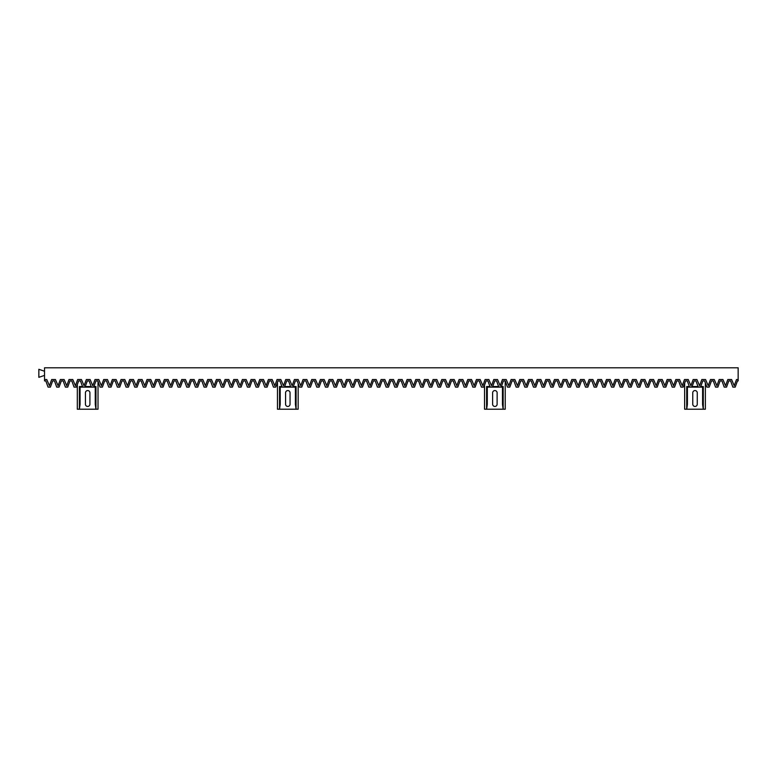 <?xml version="1.0" encoding="UTF-8"?>
<svg xmlns="http://www.w3.org/2000/svg" width="777" height="777" viewBox="0 0 777 777"><rect width="100%" height="100%" fill="white"/><g stroke="black" fill="none" stroke-linecap="round" stroke-linejoin="round"><path stroke-width="1.17" d="M484.518 385.198L484.518 409.207L486.587 409.207L486.587 386.528L489.947 386.528M502.466 387.121L503.146 386.528L503.146 409.207L502.457 404.438L502.457 387.121L501.146 387.121L503.409 380.905L505.215 380.905L505.215 409.207L486.587 409.207L487.276 404.438L487.276 387.121L486.587 386.528M501.146 387.121L498.824 387.121L496.571 380.905L494.745 380.905L492.482 387.121L487.266 387.121M490.161 387.121L487.898 380.905L486.072 380.905L483.809 387.121L481.487 387.121L479.234 380.905L477.408 380.905L475.145 387.121L472.824 387.121L470.561 380.905L468.735 380.905L466.472 387.121L464.151 387.121L461.897 380.905L460.071 380.905L457.808 387.121L455.487 387.121L453.224 380.905L451.398 380.905L449.135 387.121L446.814 387.121L444.561 380.905L442.735 380.905L440.472 387.121L438.15 387.121L435.887 380.905L434.061 380.905L431.798 387.121L429.477 387.121L427.214 380.905L425.398 380.905L423.135 387.121L420.813 387.121L418.55 380.905L416.725 380.905L414.462 387.121L412.14 387.121L409.877 380.905L408.061 380.905L405.798 387.121L403.477 387.121L401.214 380.905L399.388 380.905L397.125 387.121L394.803 387.121L392.54 380.905L390.714 380.905L388.461 387.121L386.14 387.121L383.877 380.905L382.051 380.905L379.788 387.121L377.467 387.121L375.204 380.905L373.378 380.905L371.124 387.121L368.803 387.121L366.54 380.905L364.714 380.905L362.451 387.121L360.13 387.121L357.867 380.905L356.041 380.905L353.788 387.121L351.466 387.121L349.203 380.905L347.377 380.905L345.114 387.121L342.793 387.121L340.53 380.905L338.704 380.905L336.451 387.121L334.129 387.121L331.866 380.905L330.04 380.905L327.777 387.121L325.456 387.121L323.193 380.905L321.367 380.905L319.114 387.121L316.793 387.121L314.53 380.905L312.704 380.905L310.441 387.121L308.119 387.121L305.856 380.905L304.03 380.905L301.777 387.121L299.456 387.121L297.193 380.905L295.367 380.905L293.104 387.121L280.215 387.121L280.225 404.438L279.535 409.207L277.467 409.207L277.467 382.459M497.105 392.812A2.244 2.244 0 0 0 494.862 390.569A2.244 2.244 0 0 0 492.618 392.812L492.618 404.205A2.244 2.244 0 0 0 494.862 406.449A2.244 2.244 0 0 0 497.105 404.205L497.105 392.812M498.824 387.121L492.482 387.121M298.164 383.595L298.164 409.207L279.535 409.207L279.535 386.528L281.896 386.528M290.783 387.121L288.52 380.905L286.694 380.905L284.44 387.121M282.119 387.121L279.856 380.905L278.03 380.905L275.767 387.121L273.446 387.121L271.183 380.905L269.357 380.905L267.103 387.121L264.782 387.121L262.519 380.905L260.693 380.905L258.43 387.121L256.109 387.121L253.846 380.905L252.02 380.905L249.767 387.121L247.445 387.121L245.182 380.905L243.356 380.905L241.093 387.121L238.772 387.121L236.509 380.905L234.683 380.905L232.43 387.121L230.109 387.121L227.846 380.905L226.02 380.905L223.757 387.121L221.435 387.121L219.172 380.905L217.346 380.905L215.093 387.121L212.762 387.121L210.509 380.905L208.683 380.905L206.42 387.121L204.098 387.121L201.835 380.905L200.01 380.905L197.746 387.121L195.425 387.121L193.172 380.905L191.346 380.905L189.083 387.121L186.762 387.121L184.499 380.905L182.673 380.905L180.41 387.121L178.088 387.121L175.835 380.905L174.009 380.905L171.746 387.121L169.425 387.121L167.162 380.905L165.336 380.905L163.073 387.121L160.752 387.121L158.498 380.905L156.672 380.905L154.409 387.121L152.088 387.121L149.825 380.905L147.999 380.905L145.736 387.121L143.415 387.121L141.161 380.905L139.336 380.905L137.073 387.121L134.751 387.121L132.488 380.905L130.662 380.905L128.399 387.121L126.078 387.121L123.825 380.905L121.999 380.905L119.736 387.121L117.414 387.121L115.151 380.905L113.325 380.905L111.062 387.121L108.741 387.121L106.488 380.905L104.662 380.905L102.399 387.121L100.078 387.121L97.815 380.905L95.989 380.905L93.726 387.121L80.07 387.121L80.07 404.438L79.38 409.207L77.311 409.207L77.311 384.586M290.054 392.812A2.244 2.244 0 0 0 287.811 390.569A2.244 2.244 0 0 0 285.577 392.812L285.577 404.205A2.244 2.244 0 0 0 287.811 406.449A2.244 2.244 0 0 0 290.054 404.205L290.054 392.812M295.415 387.121L296.095 386.528L296.095 409.207L295.406 404.438L295.406 387.121L293.104 387.121M280.215 387.121L279.535 386.528M98.019 381.468L98.019 409.207L79.38 409.207L79.38 386.528L82.527 386.528M91.404 387.121L89.151 380.905L87.325 380.905L85.062 387.121M82.741 387.121L80.478 380.905L78.652 380.905L76.389 387.121L74.068 387.121L71.814 380.905L69.988 380.905L67.725 387.121L65.404 387.121L63.141 380.905L61.315 380.905L59.052 387.121L56.731 387.121L54.477 380.905L52.651 380.905L50.388 387.121L48.067 387.121L45.804 380.905L44.532 380.905L44.532 367.793L738.15 367.793L738.15 380.905L737.46 380.905L735.197 387.121L732.876 387.121L730.613 380.905L728.787 380.905L726.534 387.121L724.213 387.121L721.95 380.905L720.124 380.905L717.861 387.121L715.539 387.121L713.276 380.905L711.45 380.905L709.197 387.121L706.876 387.121L704.613 380.905L702.787 380.905L700.524 387.121L687.412 387.121L687.422 404.438L686.732 409.207L684.663 409.207L684.663 383.071M89.909 392.812A2.244 2.244 0 0 0 87.665 390.569A2.244 2.244 0 0 0 85.421 392.812L85.421 404.205A2.244 2.244 0 0 0 87.665 406.449A2.244 2.244 0 0 0 89.909 404.205L89.909 392.812M95.27 387.121L95.95 386.528L95.95 409.207L95.26 404.438L95.26 387.121L93.726 387.121M80.07 387.121L79.38 386.528M705.37 382.983L705.37 409.207L686.732 409.207L686.732 386.528L689.316 386.528M698.202 387.121L695.939 380.905L694.114 380.905L691.86 387.121M689.539 387.121L687.276 380.905L685.45 380.905L683.187 387.121L680.866 387.121L678.603 380.905L676.777 380.905L674.523 387.121L672.202 387.121L669.939 380.905L668.113 380.905L665.85 387.121L663.529 387.121L661.266 380.905L659.44 380.905L657.187 387.121L654.865 387.121L652.602 380.905L650.776 380.905L648.513 387.121L646.192 387.121L643.929 380.905L642.103 380.905L639.85 387.121L637.528 387.121L635.265 380.905L633.44 380.905L631.177 387.121L628.855 387.121L626.592 380.905L624.766 380.905L622.513 387.121L620.192 387.121L617.929 380.905L616.103 380.905L613.84 387.121L611.518 387.121L609.255 380.905L607.429 380.905L605.176 387.121L602.845 387.121L600.592 380.905L598.766 380.905L596.503 387.121L594.182 387.121L591.919 380.905L590.093 380.905L587.83 387.121L585.508 387.121L583.255 380.905L581.429 380.905L579.166 387.121L576.845 387.121L574.582 380.905L572.756 380.905L570.493 387.121L568.172 387.121L565.918 380.905L564.092 380.905L561.829 387.121L559.508 387.121L557.245 380.905L555.419 380.905L553.156 387.121L550.835 387.121L548.581 380.905L546.755 380.905L544.492 387.121L542.171 387.121L539.908 380.905L538.082 380.905L535.819 387.121L533.498 387.121L531.245 380.905L529.419 380.905L527.156 387.121L524.834 387.121L522.571 380.905L520.745 380.905L518.482 387.121L516.161 387.121L513.908 380.905L512.082 380.905L509.819 387.121L507.498 387.121L505.235 380.905L503.409 380.905M697.26 392.812A2.244 2.244 0 0 0 695.017 390.569A2.244 2.244 0 0 0 692.773 392.812L692.773 404.205A2.244 2.244 0 0 0 695.017 406.449A2.244 2.244 0 0 0 697.26 404.205L697.26 392.812M700.737 386.528L703.292 386.528L702.612 387.121L702.602 404.438L702.602 387.121L700.524 387.121M703.292 386.528L703.292 409.207L702.602 404.438M687.412 387.121L686.732 386.528M738.15 379.526L736.489 379.526L734.236 385.742L731.584 379.526L727.826 379.526L725.563 385.742L722.911 379.526L719.152 379.526L716.899 385.742L714.248 379.526L710.489 379.526L708.226 385.742L705.574 379.526L701.816 379.526L699.562 385.742L696.911 379.526L693.152 379.526L690.889 385.742L688.237 379.526L684.479 379.526L682.225 385.742L679.574 379.526L675.815 379.526L673.552 385.742L670.901 379.526L667.142 379.526L664.889 385.742L662.237 379.526L658.478 379.526L656.215 385.742L653.564 379.526L649.805 379.526L647.552 385.742L644.9 379.526L641.142 379.526L638.879 385.742L636.227 379.526L632.468 379.526L630.215 385.742L627.563 379.526L623.805 379.526L621.542 385.742L618.89 379.526L615.131 379.526L612.868 385.742L610.227 379.526L606.468 379.526L604.205 385.742L601.553 379.526L597.795 379.526L595.532 385.742L592.89 379.526L589.131 379.526L586.868 385.742L584.217 379.526L580.458 379.526L578.195 385.742L575.553 379.526L571.794 379.526L569.531 385.742L566.88 379.526L563.121 379.526L560.858 385.742L558.216 379.526L554.457 379.526L552.194 385.742L549.543 379.526L545.784 379.526L543.521 385.742L540.879 379.526L537.121 379.526L534.858 385.742L532.206 379.526L528.447 379.526L526.184 385.742L523.543 379.526L519.784 379.526L517.521 385.742L514.869 379.526L511.111 379.526L508.848 385.742L506.206 379.526L502.447 379.526L500.184 385.742L497.533 379.526L493.774 379.526L491.511 385.742L488.869 379.526L485.11 379.526L482.847 385.742L480.196 379.526L476.437 379.526L474.174 385.742L471.532 379.526L467.773 379.526L465.51 385.742L462.859 379.526L459.1 379.526L456.837 385.742L454.195 379.526L450.437 379.526L448.174 385.742L445.522 379.526L441.763 379.526L439.5 385.742L436.859 379.526L433.1 379.526L430.837 385.742L428.185 379.526L424.427 379.526L422.164 385.742L419.522 379.526L415.763 379.526L413.5 385.742L410.848 379.526L407.09 379.526L404.827 385.742L402.175 379.526L398.416 379.526L396.163 385.742L393.512 379.526L389.753 379.526L387.49 385.742L384.838 379.526L381.08 379.526L378.826 385.742L376.175 379.526L372.416 379.526L370.153 385.742L367.502 379.526L363.743 379.526L361.49 385.742L358.838 379.526L355.079 379.526L352.816 385.742L350.165 379.526L346.406 379.526L344.153 385.742L341.501 379.526L337.742 379.526L335.479 385.742L332.828 379.526L329.069 379.526L326.816 385.742L324.164 379.526L320.406 379.526L318.143 385.742L315.491 379.526L311.732 379.526L309.479 385.742L306.828 379.526L303.069 379.526L300.806 385.742L298.154 379.526L294.396 379.526L292.142 385.742L289.491 379.526L285.732 379.526L283.469 385.742L280.818 379.526L277.059 379.526L274.805 385.742L272.154 379.526L268.395 379.526L266.132 385.742L263.481 379.526L259.722 379.526L257.469 385.742L254.817 379.526L251.058 379.526L248.795 385.742L246.144 379.526L242.385 379.526L240.132 385.742L237.48 379.526L233.722 379.526L231.459 385.742L228.807 379.526L225.048 379.526L222.785 385.742L220.144 379.526L216.385 379.526L214.122 385.742L211.47 379.526L207.712 379.526L205.449 385.742L202.807 379.526L199.048 379.526L196.785 385.742L194.133 379.526L190.375 379.526L188.112 385.742L185.47 379.526L181.711 379.526L179.448 385.742L176.797 379.526L173.038 379.526L170.775 385.742L168.133 379.526L164.374 379.526L162.111 385.742L159.46 379.526L155.701 379.526L153.438 385.742L150.796 379.526L147.038 379.526L144.775 385.742L142.123 379.526L138.364 379.526L136.101 385.742L133.459 379.526L129.701 379.526L127.438 385.742L124.786 379.526L121.027 379.526L118.764 385.742L116.123 379.526L112.364 379.526L110.101 385.742L107.449 379.526L103.691 379.526L101.428 385.742L98.786 379.526L95.027 379.526L92.764 385.742L90.113 379.526L86.354 379.526L84.091 385.742L81.449 379.526L77.69 379.526L75.427 385.742L72.776 379.526L69.017 379.526L66.754 385.742L64.112 379.526L60.353 379.526L58.09 385.742L55.439 379.526L51.68 379.526L49.417 385.742L46.775 379.526L44.532 379.526M80.478 380.905L78.652 380.905M89.151 380.905L87.325 380.905M97.815 380.905L95.989 380.905M279.856 380.905L278.03 380.905M288.52 380.905L286.694 380.905M297.193 380.905L295.367 380.905M487.898 380.905L486.072 380.905M496.571 380.905L494.745 380.905M687.276 380.905L685.45 380.905M695.939 380.905L694.114 380.905M704.613 380.905L702.787 380.905M44.532 375.388L38.85 377.34L38.85 369.298L44.532 371.251M492.696 386.528L498.611 386.528M501.359 386.528L503.146 386.528M284.654 386.528L290.569 386.528M293.317 386.528L296.095 386.528M85.276 386.528L91.191 386.528M93.939 386.528L95.95 386.528M692.074 386.528L697.989 386.528"/></g></svg>
